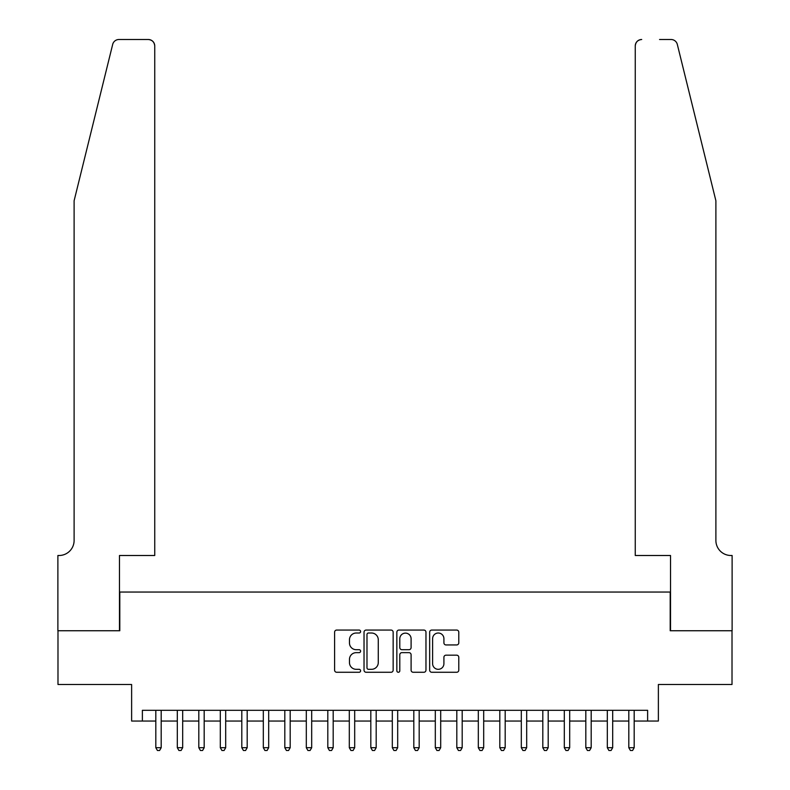 <?xml version="1.0" encoding="UTF-8"?>
<svg xmlns="http://www.w3.org/2000/svg" width="790" height="790" viewBox="0 0 790 790"><rect width="100%" height="100%" fill="white"/><g stroke="black" fill="none" stroke-linecap="round" stroke-linejoin="round"><path stroke-width="1.19" d="M360.605 631.546A1.481 1.481 0 0 0 359.124 630.064L336.698 630.064A2.113 2.113 0 0 0 334.595 632.178L334.595 670.167A2.113 2.113 0 0 0 336.698 672.27L359.124 672.27A1.481 1.481 0 0 0 360.605 670.799A1.481 1.481 0 0 0 359.124 669.318L356.221 669.318A6.755 6.755 0 0 1 349.466 662.563L349.466 659.403A6.755 6.755 0 0 1 356.221 652.649L359.124 652.649A1.481 1.481 0 0 0 360.605 651.167A1.481 1.481 0 0 0 359.124 649.696L356.221 649.696A6.755 6.755 0 0 1 349.466 642.942L349.466 639.772A6.755 6.755 0 0 1 356.221 633.017L359.124 633.017A1.481 1.481 0 0 0 360.605 631.546M456.679 644.946A2.113 2.113 0 0 0 458.783 642.833L458.783 632.178A2.113 2.113 0 0 0 456.679 630.064L431.775 630.064A2.113 2.113 0 0 0 429.661 632.178L429.661 670.167A2.113 2.113 0 0 0 431.775 672.27L456.679 672.27A2.113 2.113 0 0 0 458.783 670.167L458.783 657.29A2.113 2.113 0 0 0 456.679 655.177L446.014 655.177A2.113 2.113 0 0 0 443.911 657.29L443.911 663.679A5.649 5.649 0 0 1 438.262 669.318A5.649 5.649 0 0 1 432.614 663.679L432.614 638.666A5.649 5.649 0 0 1 438.262 633.017A5.649 5.649 0 0 1 443.911 638.666L443.911 642.833A2.113 2.113 0 0 0 446.014 644.946L456.679 644.946M142.378 721.043L142.378 710.299L647.622 710.299L647.622 721.043L658.376 721.043L658.376 684.495L732.014 684.495L732.014 630.746L670.197 630.746L670.197 592.046L119.803 592.046L119.803 630.746L57.986 630.746L57.986 684.495L131.624 684.495L131.624 721.043L155.818 721.043M393.153 632.178A2.113 2.113 0 0 0 391.04 630.064L366.145 630.064A2.113 2.113 0 0 0 364.032 632.178L364.032 670.167A2.113 2.113 0 0 0 366.145 672.27L391.04 672.27A2.113 2.113 0 0 0 393.153 670.167L393.153 632.178M398.96 630.064L423.855 630.064A2.113 2.113 0 0 1 425.968 632.178L425.968 670.167A2.113 2.113 0 0 1 423.855 672.27L413.2 672.27A2.113 2.113 0 0 1 411.096 670.167L411.096 654.762A2.113 2.113 0 0 0 408.983 652.649L401.913 652.649A2.113 2.113 0 0 0 399.799 654.762L399.799 670.799A1.481 1.481 0 0 1 398.328 672.27A1.481 1.481 0 0 1 396.847 670.799L396.847 632.178A2.113 2.113 0 0 1 398.96 630.064M161.19 721.043L177.316 721.043M182.688 721.043L198.813 721.043M204.185 721.043L220.311 721.043M225.693 721.043L241.809 721.043M247.191 721.043L263.317 721.043M268.689 721.043L284.815 721.043M290.187 721.043L306.313 721.043M311.685 721.043L327.81 721.043M333.192 721.043L349.308 721.043M354.69 721.043L370.816 721.043M376.188 721.043L392.314 721.043M397.686 721.043L413.812 721.043M419.184 721.043L435.31 721.043M440.692 721.043L456.808 721.043M462.19 721.043L478.315 721.043M483.687 721.043L499.813 721.043M505.185 721.043L521.311 721.043M526.683 721.043L542.809 721.043M548.191 721.043L564.307 721.043M569.689 721.043L585.815 721.043M591.187 721.043L607.312 721.043M612.685 721.043L628.81 721.043M634.182 721.043L647.622 721.043M368.466 633.017A1.481 1.481 0 0 0 366.985 634.498L366.985 667.846A1.481 1.481 0 0 0 368.466 669.318L371.527 669.318A6.755 6.755 0 0 0 378.272 662.563L378.272 639.772A6.755 6.755 0 0 0 371.527 633.017L368.466 633.017M411.096 638.774A5.649 5.649 0 0 0 405.448 633.126A5.649 5.649 0 0 0 399.799 638.774L399.799 647.583A2.113 2.113 0 0 0 401.913 649.696L408.983 649.696A2.113 2.113 0 0 0 411.096 647.583L411.096 638.774M161.19 710.299L161.19 747.705L155.818 747.705L155.818 710.299M161.19 747.705L159.58 750.5L157.427 750.5L155.818 747.705M112.684 44.408C114.323 40.873 114.323 40.873 112.684 44.408L74.112 200.749L74.112 540.449A15.05 15.05 0 0 1 59.062 555.498L57.887 555.498L57.887 630.746L119.478 630.746L119.478 555.498L154.741 555.498L154.741 45.948A6.448 6.448 0 0 0 148.293 39.5L118.944 39.5A6.448 6.448 0 0 0 112.684 44.408M130.449 39.5L148.293 39.5C152.184 39.915 154.327 42.058 154.741 45.948L154.741 555.498M74.112 540.449A15.05 15.05 0 0 1 59.062 555.498M704.058 152.806L677.316 44.408C675.677 40.873 675.677 40.873 677.316 44.408C675.677 40.873 675.677 40.873 677.316 44.408L715.888 200.749L715.888 540.449A15.05 15.05 0 0 0 730.938 555.498L732.113 555.498L732.113 630.746L670.522 630.746L670.522 555.498L635.259 555.498L635.259 45.948L635.259 555.498M659.551 39.5L671.056 39.5A6.448 6.448 0 0 1 677.316 44.408M641.707 39.5A6.448 6.448 0 0 0 635.259 45.948C635.674 42.058 637.816 39.915 641.707 39.5M715.888 540.449A15.05 15.05 0 0 0 730.938 555.498M182.688 710.299L182.688 747.705L177.316 747.705L177.316 710.299M182.688 747.705L181.078 750.5L178.925 750.5L177.316 747.705M204.185 710.299L204.185 747.705L198.813 747.705L198.813 710.299M204.185 747.705L202.576 750.5L200.423 750.5L198.813 747.705M225.693 710.299L225.693 747.705L220.311 747.705L220.311 710.299M225.693 747.705L224.074 750.5L221.931 750.5L220.311 747.705M247.191 710.299L247.191 747.705L241.809 747.705L241.809 710.299M247.191 747.705L245.572 750.5L243.429 750.5L241.809 747.705M268.689 710.299L268.689 747.705L263.317 747.705L263.317 710.299M268.689 747.705L267.079 750.5L264.926 750.5L263.317 747.705M290.187 710.299L290.187 747.705L284.815 747.705L284.815 710.299M290.187 747.705L288.577 750.5L286.424 750.5L284.815 747.705M311.685 710.299L311.685 747.705L306.313 747.705L306.313 710.299M311.685 747.705L310.075 750.5L307.922 750.5L306.313 747.705M333.192 710.299L333.192 747.705L327.81 747.705L327.81 710.299M333.192 747.705L331.573 750.5L329.43 750.5L327.81 747.705M354.69 710.299L354.69 747.705L349.308 747.705L349.308 710.299M354.69 747.705L353.071 750.5L350.928 750.5L349.308 747.705M376.188 710.299L376.188 747.705L370.816 747.705L370.816 710.299M376.188 747.705L374.579 750.5L372.426 750.5L370.816 747.705M397.686 710.299L397.686 747.705L392.314 747.705L392.314 710.299M397.686 747.705L396.076 750.5L393.924 750.5L392.314 747.705M419.184 710.299L419.184 747.705L413.812 747.705L413.812 710.299M419.184 747.705L417.574 750.5L415.422 750.5L413.812 747.705M440.692 710.299L440.692 747.705L435.31 747.705L435.31 710.299M440.692 747.705L439.072 750.5L436.929 750.5L435.31 747.705M462.19 710.299L462.19 747.705L456.808 747.705L456.808 710.299M462.19 747.705L460.57 750.5L458.427 750.5L456.808 747.705M483.687 710.299L483.687 747.705L478.315 747.705L478.315 710.299M483.687 747.705L482.078 750.5L479.925 750.5L478.315 747.705M505.185 710.299L505.185 747.705L499.813 747.705L499.813 710.299M505.185 747.705L503.576 750.5L501.423 750.5L499.813 747.705M526.683 710.299L526.683 747.705L521.311 747.705L521.311 710.299M526.683 747.705L525.074 750.5L522.921 750.5L521.311 747.705M548.191 710.299L548.191 747.705L542.809 747.705L542.809 710.299M548.191 747.705L546.571 750.5L544.429 750.5L542.809 747.705M569.689 710.299L569.689 747.705L564.307 747.705L564.307 710.299M569.689 747.705L568.069 750.5L565.926 750.5L564.307 747.705M591.187 710.299L591.187 747.705L585.815 747.705L585.815 710.299M591.187 747.705L589.577 750.5L587.424 750.5L585.815 747.705M612.685 710.299L612.685 747.705L607.312 747.705L607.312 710.299M612.685 747.705L611.075 750.5L608.922 750.5L607.312 747.705M634.182 710.299L634.182 747.705L628.81 747.705L628.81 710.299M634.182 747.705L632.573 750.5L630.42 750.5L628.81 747.705"/></g></svg>
